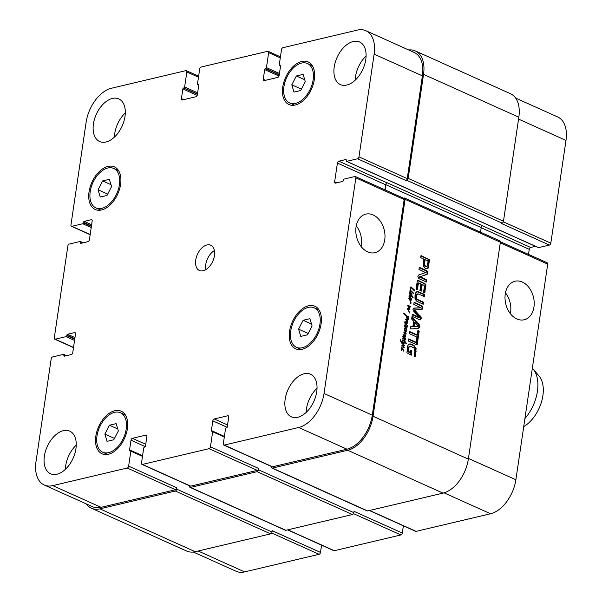 <?xml version="1.0" encoding="UTF-8"?>
<svg xmlns="http://www.w3.org/2000/svg" width="602" height="602" viewBox="0 0 602 602"><rect width="100%" height="100%" fill="white"/><g stroke="black" fill="none" stroke-linecap="round" stroke-linejoin="round"><path stroke-width="0.9" d="M409.796 295.356L409.375 295.454L410.015 294.792L409.428 292.933L410.022 292.444L411.663 294.032L412.084 295.198L411.587 295.665L413.122 297.32L409.796 295.356L411.512 299.096L411.174 299.773L409.811 296.267L409.036 298.592L409.262 296.252M410.707 302.881L410.308 302.979L410.873 302.844L410.293 300.834L408.735 298.66M409.435 296.651L408.946 296.763M410.873 302.844L410.308 302.949M409.036 298.592L411.098 300.533L410.933 300.94L410.444 300.518L411.016 303.235L410.308 302.987M411.136 302.806L410.316 303.4M411.098 300.533L410.632 300.646M411.016 300.308L410.398 300.699M410.888 300.3L410.308 300.473M410.459 297.689L411.091 299.186L410.158 297.757M410.052 296.989L409.638 296.643L409.947 297.019M411.497 299.405L410.918 299.548M411.512 299.096L410.797 299.57M409.766 292.948L410.496 294.897L409.796 295.063L411.286 295.416L411.715 295.025L411.076 293.934L409.42 293.031M410.496 294.897L411.286 295.416M410.842 295.138L410.143 295.304M413.122 297.32L412.641 297.433M413.062 297.057L412.423 297.486M412.648 296.62L411.949 296.786L412.362 297.222M411.738 295.635L410.888 295.83L411.949 296.786M411.031 295.8L412.084 295.198M411.234 294.664L411.384 295.364M411.934 294.498L411.512 294.604M411.663 294.032L411.219 294.137M411.286 293.505L410.805 293.625M410.421 292.715L409.804 292.948M409.322 292.61L409.721 292.888M409.526 292.549L410.022 292.444L409.526 292.564M409.473 296.207L409.375 295.454M409.894 312.942L407.72 309.225L408.276 308.239L409.157 308.382L407.75 305.786L408.043 305.199L410.444 306.885L410.052 307.163L408.231 305.906L409.932 308.924L409.721 309.533L408.021 309.059L409.676 312.995M409.051 311.129L408.645 311.226M408.525 308.834L407.712 309.127M407.825 308.999L407.321 309.225M409.947 309.277L409.51 309.383M409.932 308.924L409.24 309.443M408.863 308.457L409.232 309.089M408.465 306.463L408.073 306.561M408.231 305.906L407.832 305.997M410.444 306.885L409.857 307.028M410.383 306.651L409.744 307.05M407.343 305.364L409.684 306.817M409.157 308.382L408.72 308.284M407.577 308.405L408.021 308.45M402.858 349.145L403.498 350.635L402.557 349.213M402.016 347.67L401.978 345.39L402.828 345.232L404.273 347.52L403.829 347.881L402.858 345.826L402.098 346.06L402.016 347.67L403.912 350.552L403.799 351.184L402.091 348.106L401.534 348.724L401.542 350.462L401.271 348.581L402.016 347.67L401.572 347.775M401.835 348.106L401.346 348.219M403.897 350.861L403.317 350.996M403.912 350.552L403.197 351.026M402.219 347.918L401.316 347.836M402.445 345.638L401.835 345.781M404.273 347.52L403.852 347.625M401.978 345.39L402.828 345.232L402.407 345.646M405.876 319.226L407.983 320.806L407.727 321.265L406.38 320.068L407.592 322.943L407.012 323.078M407.253 323.244L407.592 322.943L407.253 323.244L405.244 322.296L405.372 321.761L406.041 321.799L405.342 321.965L405.906 322.348M406.568 320.43L406.184 320.52M408.021 321.054L407.599 321.159M407.983 320.806L407.373 320.949M407.095 320.076L406.538 320.211M405.545 319.429L406.395 320.241M405.372 321.761L407.163 322.612L405.831 319.369M404.672 321.927L405.342 321.965M405.906 322.281L405.244 322.296M405.643 325.78L407.102 327.3L404.913 325.945L406.817 329.73L405.026 328.519L405.063 329.934L404.574 329.001L405.154 327.977L404.604 325.614L405.191 325.501L404.597 325.644M404.657 328.105L405.154 327.977M403.942 332.853L403.859 332.214L405.786 333.478L404.266 329.896L404.311 329.294L404.853 329.73L404.258 329.873M405.026 328.519L404.529 328.662M406.817 329.73L406.395 329.836M406.072 328.684L405.567 328.805M405.552 327.94L404.853 328.105L405.372 328.85M407.102 327.3L406.719 327.39M406.034 326.051L405.522 326.171M404.597 325.735L405.214 325.584L404.988 325.953M405.379 325.825L404.74 326.006M405.312 325.727L404.679 325.991M405.289 325.674L404.597 325.84M405.214 325.584L404.95 323.703L405.424 323.251M404.604 325.614L405.409 325.607L404.995 324.576M404.853 329.73L404.356 330.122M405.786 333.478L404.92 333.538M405.154 333.169L404.642 333.29M405.048 329.956L406.591 330.995L406.132 331.529L404.898 330.49L406.237 333.967L405.778 334.163L404.356 333.041L405.853 336.894L403.197 335.382L403.039 334.87L403.588 334.787L405.485 336.428L404.454 333.335M405.485 336.428L404.943 336.556M404.815 335.743L404.258 335.871M404.13 335.088L403.43 335.254L404.115 335.908M402.888 334.953L403.43 335.254M403.039 334.87L403.588 334.787L403.039 334.915M405.853 336.894L405.432 336.992M405.018 336.383L405.154 337.06M405.778 334.163L406.237 333.967L405.665 334.102M405.379 333.576L405.5 333.997M406.591 330.995L405.846 331.717M405.485 331.13L405.883 331.16M406.184 330.965L405.567 331.108M404.363 330.099L404.77 330.521M406.531 324.267L407.17 325.765L406.23 324.335M405.883 322.845L407.471 326.307L405.763 323.236L404.95 323.981M405.229 323.914L405.236 324.523M405.507 323.229L405.018 323.342M407.577 325.983L406.99 326.126M407.584 325.674L406.869 326.149M404.747 322.95L405.184 323.011M404.574 343.057L402.159 343.449M404.807 343.005L404.612 342.606L403.837 343.215M405.018 342.297L404.612 342.606L404.687 341.898L402.941 340.311L402.904 342.034L402.73 339.889L404.732 341.236L404.89 340.092L405.078 341.665L406.395 343.358L404.657 342.38M406.395 343.358L405.989 343.456M406.35 343.125L405.756 343.268M405.078 341.665L404.604 341.778M404.401 341.236L404.378 341.831M404.732 341.236L404.281 341.342M404.318 340.732L403.829 340.845M402.73 339.889L403.317 339.897L402.618 340.062L403.039 340.318M402.023 340.055L402.618 340.062M402.941 340.311L402.505 340.416M403.558 342.877L402.625 343.343L404.318 345.224L404.19 345.804L401.466 342.643L400.172 339.596L402.317 342.839L403.746 342.387L403.047 342.553L403.912 342.771M402.587 342.734L404.612 342.606M401.15 341.439L400.774 341.53M404.318 345.224L403.776 345.352M402.858 343.042L401.925 343.509L402.858 343.042M410.594 288.885L410.331 290.315L410.24 287.395L411.046 286.913L414.409 289.916L414.582 290.984L411.038 287.59L410.602 287.583L410.248 288.968M411.038 287.59L410.203 287.681M414.861 290.631L414.342 290.751M414.74 290.299L414.071 290.457M414.552 290.104L413.89 290.262M414.319 289.946L413.702 290.089M412.724 288.275L412.077 288.433M410.376 287.101L411.241 287.718M410.429 287.071L411.046 286.913L410.436 287.056M410.331 290.315L410.714 292.768L409.917 291.488L409.992 290.397M410.459 290.901L410.602 290.442L412.054 291.511L412.317 292.61L410.406 290.909M410.248 290.826L409.842 290.924M412.551 292.331L412.174 292.421M412.536 292.098L412.039 292.218M412.054 291.511L411.49 291.646M413.311 293.513L413.213 292.805L413.04 293.573M413.348 293.016L412.957 293.114M403.596 338.083L403.114 336.27L404.499 336.714L405.59 339.114L405.296 339.52L403.325 336.653L405.274 339.897L403.694 338.633L402.986 339.069L403.107 338.068L403.596 338.083L403.016 338.219M403.694 338.633L402.926 338.7M405.199 339.558L404.77 339.656M404.258 338.572L403.769 338.685M402.934 337.767L403.558 338.738M403.618 336.533L403.077 336.714M405.59 339.114L404.98 339.257M404.499 336.714L403.98 336.834M402.956 336.307L403.799 336.879M406.5 316.216L407.637 319.466L408.284 318.353L407.817 316.449L408.299 316.569L408.66 318.398L408.133 319.925L407.253 319.82L406.199 316.012L403.649 313.507L403.814 313.108L407.908 316.825L407.75 317.344L406.23 316.283M407.908 316.825L407.321 316.961M407.704 316.539L407.072 316.69M407.434 316.374L406.847 316.509M406.854 315.907L406.207 316.065M406.689 315.764L406.154 315.892M406.561 315.516L405.876 315.674M405.898 315.094L405.364 315.215M405.304 314.492L404.747 314.628M404.649 313.785L404.047 313.928M404.552 313.762L404.01 313.89M407.757 319.466L407.471 320.031M408.66 318.398L408.246 318.496M406.937 319.632L407.396 319.218M408.096 319.052L407.118 319.587M407.441 319.271L407.035 319.361M408.306 351.116L410.338 352.516L410.647 350.409L411.888 350.966L411.264 355.195L406.922 352.802L407.531 346.775L407.983 345.277L409.518 343.99L413.574 345.157L416.11 348.204L415.418 356.79L414.101 356.196L414.846 351.177L414.018 347.971L410.722 346.338L409.119 346.91L408.306 351.116L407.607 351.282L408.005 351.944L410.338 352.516M416.275 341.484L416.923 337.067L409.465 333.711L409.774 331.589L417.239 334.945L417.893 330.543L419.21 331.13L417.592 342.079L416.275 341.484M419.406 317.359L413.785 311.332L412.972 309.24L413.83 308.134L420.873 307.705L413.792 304.379L414.108 302.249L421.836 305.726L422.717 306.96L422.175 309.285L414.635 309.992L421.152 317.284L421.182 318.481L419.76 319.79L412.031 316.313L412.347 314.184L419.406 317.359L418.465 317.495L419.173 317.329M422.717 308.066L422.017 308.232L421.475 309.451L422.175 309.285L421.295 309.541M415.004 309.827L413.935 310.158L414.214 310.609L420.452 317.45L420.053 319.828M420.482 319.82L419.76 319.79M424.854 268.048L423.191 266.287L423.8 259.078L420.693 257.679L421.001 255.557L429.384 259.733L428.519 267.581L427.887 268.537L426.683 268.778L424.854 268.048M428.519 267.581L427.819 267.747L427.187 268.703L427.887 268.537L426.683 268.778M420.903 283.866L418.48 282.955L417.374 289.66L416.057 289.073L417.276 281.051L418.699 280.607L425.772 284.204L424.846 292.956L423.53 292.361L424.433 286.259L424.086 285.303L422.22 284.46L421.234 291.157L419.918 290.563L420.903 283.866M418.849 282.94L417.78 283.121L416.734 289.374M420.271 276.649L426.758 279.975L426.457 282.037L418.811 278.606L417.826 276.371L418.826 274.881L425.629 272.593L418.969 269.35L419.27 267.288L426.953 270.742L427.894 273.007L427.518 274.076L419.398 276.958L426.058 280.141L425.825 281.759M411.956 316.802L419.218 324.606L419.933 326.909L418.668 328.316L410.158 329.023L410.489 326.781L412.874 326.623L413.679 321.19L411.633 319.037L411.956 316.802M417.472 342.877L417.156 344.999L408.382 341.048L408.69 338.926L417.472 342.877L416.772 343.042L416.524 344.713M418.051 293.866L416.599 294.882L416.569 298.464L417.653 299.503L423.484 302.144L423.176 304.273L416.358 301.023L414.989 298.539L415.019 295.371L415.869 292.595L417.758 291.564L424.621 294.468L424.305 296.59L418.051 293.866L416.524 294.16L415.636 296.131L415.869 298.63L416.561 299.442L422.785 302.309L422.536 303.987M416.531 291.88L417.758 291.564L417.058 291.729L423.921 294.634L423.673 296.304M271.856 468.047L367.152 510.91A1.731 1.053 -65.8 0 0 367.626 510.94L443.019 493.121A31.153 18.918 -65.8 0 0 468.348 459.115L500.375 242.2A1.731 1.053 -65.8 0 0 499.916 240.898L404.619 198.043A1.731 1.053 114.2 0 1 405.078 199.345L373.044 416.26A31.153 18.918 114.2 0 1 347.723 450.258L272.33 468.085A1.731 1.053 114.2 0 1 271.856 468.047A1.731 1.053 114.2 0 1 271.397 466.746L271.434 466.49M408.397 351.448L407.697 351.613M408.322 350.966L407.607 351.282M408.75 348.061L408.043 348.227L407.614 351.132M409.119 346.91L408.419 347.076L408.043 348.227M409.985 346.316L408.419 347.076M416.245 351.184L415.546 351.35L414.786 356.504M416.11 348.204L415.41 348.37L415.546 351.35M414.62 345.887L413.92 346.052L415.41 348.37M413.574 345.157L412.874 345.33L413.92 346.052M411.512 344.216L410.805 344.382L412.874 345.33M410.489 343.968L409.789 344.133L410.805 344.382M409.187 344.111L409.789 344.133M411.888 350.966L411.189 351.132L410.632 354.909M410.579 350.861L411.189 351.132M408.705 351.779L408.005 351.944M408.592 351.711L407.893 351.877M419.21 331.13L418.503 331.296L416.953 341.793M417.826 330.995L418.503 331.296M417.239 334.945L416.539 335.111L409.714 332.033M412.28 314.643L418.465 317.495M421.182 318.481L420.474 318.646M421.152 317.284L420.452 317.45M420.346 315.99L419.647 316.155M414.913 310.444L414.214 310.609M414.304 309.992L414.71 309.895M421.475 309.451L420.595 309.706M422.739 307.893L422.017 308.232M422.717 306.96L422.017 307.125L422.04 308.058M421.836 305.726L421.137 305.891L422.017 307.125M414.041 302.701L421.137 305.891M420.753 307.818L413.13 308.299M428.075 261.569L427.631 260.801L425.117 259.673L424.47 264.075L423.763 264.24L424.478 265.986L425.734 266.551L427.051 266.302L428.075 261.569M424.47 264.075L425.178 265.821L427.051 266.302M425.787 266.167L425.087 266.332M425.652 266.099L424.952 266.265M425.509 266.016L424.801 266.182M425.178 265.821L424.478 265.986M424.636 265.249L423.936 265.414M424.448 264.459L423.748 264.624M425.117 259.673L424.418 259.838L423.763 264.24M429.542 261.163L428.835 261.328L427.819 267.747M429.565 260.485L428.865 260.651L428.835 261.328M429.384 259.733L428.684 259.898L428.865 260.651M428.955 259.184L428.255 259.349L428.684 259.898M428.722 259.026L428.255 259.349M420.941 256.008L428.014 259.191M422.22 284.46L421.52 284.626L420.595 290.871M425.96 284.994L425.26 285.16L424.207 292.67M425.772 284.204L425.072 284.37L425.26 285.16M424.914 283.407L424.214 283.572L425.072 284.37M417.457 280.6L424.214 283.572M418.262 283.632L417.562 283.798M420.098 276.792L419.398 276.958M419.571 276.815L420.241 276.649L419.571 276.815M426.938 274.482L419.602 276.807M427.518 274.076L426.239 274.647M427.894 273.007L427.194 273.173L426.818 274.241M426.953 270.742L426.254 270.908L427.194 273.173M419.203 267.739L426.254 270.908M426.758 279.975L426.058 280.141M420.226 277.04L419.526 277.206M420.166 276.995L419.459 277.161M414.138 326.6L418.232 326.344L413.439 326.766L414.138 326.6L414.778 322.266L414.078 322.431L413.439 326.766M418.39 326.216L414.778 322.266M411.843 317.6L418.518 324.771L419.233 327.074L417.969 328.481M419.218 324.606L418.518 324.771M412.874 326.623L410.466 326.901M419.933 326.909L419.233 327.074M408.623 339.377L416.772 343.042M417.352 294.032L416.524 294.16L417.352 294.032M424.621 294.468L423.921 294.634M418.924 291.91L418.224 292.075M423.484 302.144L422.785 302.309M417.261 299.277L416.561 299.442M416.569 298.464L415.869 298.63M416.268 297.14L415.568 297.305M416.336 295.966L415.636 296.131M416.599 294.882L415.899 295.048M361.162 246.557A19.806 14.26 76.7 0 0 356.249 225.773M367.671 251.862A19.806 14.26 -103.3 0 1 355.82 231.762A19.806 14.26 -103.3 0 1 365.835 214.124A19.806 14.26 -103.3 0 1 384.272 230.122A19.806 14.26 -103.3 0 1 374.956 252.682A19.806 14.26 -103.3 0 1 367.671 251.862M510.383 313.665A19.806 14.26 76.7 0 0 505.469 292.873M516.885 318.962A19.806 14.26 -103.3 0 1 505.033 298.87A19.806 14.26 -103.3 0 1 515.056 281.232A19.806 14.26 -103.3 0 1 533.492 297.222A19.806 14.26 -103.3 0 1 524.169 319.782A19.806 14.26 -103.3 0 1 516.885 318.962M532.356 368.153A34.615 21.025 114.2 0 1 533.026 368.883A34.615 21.025 114.2 0 1 524.914 418.571M533.026 368.883L539.016 375.957A30.461 18.504 114.2 0 1 541.439 402.121A30.461 18.504 114.2 0 1 523.725 426.607M298.584 329.143L303.152 320.279L309.902 318.684L312.084 325.953L307.517 334.81L300.767 336.405L298.584 329.143L308.209 333.47M303.152 320.279L311.505 324.042M104.853 434.087L109.421 425.223L116.171 423.627L118.353 430.897L113.786 439.761L107.036 441.356L104.853 434.087L114.478 438.414M109.421 425.223L117.774 428.985M98.066 189.773L102.633 180.916L109.376 179.321L111.566 186.582L106.998 195.447L100.248 197.042L98.066 189.773L107.69 194.1M102.633 180.916L110.986 184.671M291.797 84.829L296.365 75.965L303.107 74.37L305.297 81.639L300.729 90.496L293.979 92.091L291.797 84.829L301.421 89.156M296.365 75.965L304.717 79.727M119.422 184.724A21.634 13.139 -65.8 0 0 113.688 168.447A21.634 13.139 -65.8 0 0 92.828 182.79A21.634 13.139 -65.8 0 0 95.944 207.908A21.634 13.139 -65.8 0 0 119.422 184.724M120.596 184.445A23.365 14.192 114.2 0 1 95.229 209.488A23.365 14.192 114.2 0 1 91.873 182.361A23.365 14.192 114.2 0 1 114.395 166.867A23.365 14.192 114.2 0 1 120.596 184.445M313.153 79.78A21.634 13.139 -65.8 0 0 307.419 63.503A21.634 13.139 -65.8 0 0 286.56 77.846A21.634 13.139 -65.8 0 0 289.675 102.965A21.634 13.139 -65.8 0 0 313.153 79.78M314.327 79.502A23.365 14.192 114.2 0 1 288.96 104.537A23.365 14.192 114.2 0 1 285.604 77.41A23.365 14.192 114.2 0 1 308.126 61.923A23.365 14.192 114.2 0 1 314.327 79.502M319.948 324.094A21.634 13.139 -65.8 0 0 314.206 307.818A21.634 13.139 -65.8 0 0 293.347 322.16A21.634 13.139 -65.8 0 0 296.462 347.279A21.634 13.139 -65.8 0 0 319.948 324.094M321.114 323.816A23.365 14.192 114.2 0 1 295.748 348.851A23.365 14.192 114.2 0 1 292.391 321.724A23.365 14.192 114.2 0 1 314.914 306.237A23.365 14.192 114.2 0 1 321.114 323.816M126.217 429.038A21.634 13.139 -65.8 0 0 120.475 412.761A21.634 13.139 -65.8 0 0 99.616 427.104A21.634 13.139 -65.8 0 0 102.731 452.222A21.634 13.139 -65.8 0 0 126.217 429.038M127.383 428.759A23.365 14.192 114.2 0 1 102.024 453.803A23.365 14.192 114.2 0 1 98.66 426.675A23.365 14.192 114.2 0 1 121.183 411.181A23.365 14.192 114.2 0 1 127.383 428.759M65.377 469.319A23.365 14.192 114.2 0 1 76.243 445.141M75.935 448.708A23.365 14.192 114.2 0 1 50.568 473.751A23.365 14.192 114.2 0 1 47.212 446.616A23.365 14.192 114.2 0 1 69.734 431.13A23.365 14.192 114.2 0 1 75.935 448.708M316.72 391.782A23.365 14.192 114.2 0 1 291.353 416.825A23.365 14.192 114.2 0 1 287.997 389.69A23.365 14.192 114.2 0 1 310.519 374.203A23.365 14.192 114.2 0 1 316.72 391.782M306.162 412.393A23.365 14.192 114.2 0 1 317.036 388.215M355.218 80.164A23.365 14.192 114.2 0 1 366.091 55.994M365.775 59.553A23.365 14.192 114.2 0 1 340.416 84.596A23.365 14.192 114.2 0 1 337.052 57.468A23.365 14.192 114.2 0 1 359.582 41.974A23.365 14.192 114.2 0 1 365.775 59.553M124.99 116.479A23.365 14.192 114.2 0 1 99.631 141.523A23.365 14.192 114.2 0 1 96.267 114.395A23.365 14.192 114.2 0 1 118.79 98.901A23.365 14.192 114.2 0 1 124.99 116.479M114.433 137.09A23.365 14.192 114.2 0 1 125.306 112.92M86.124 122.244A31.153 18.918 114.2 0 1 111.453 88.246L185.905 70.637A1.731 1.053 114.2 0 1 186.379 70.675A1.731 1.053 114.2 0 1 186.838 71.977L184.626 86.974A0.865 0.527 114.2 0 1 183.919 87.922L183.565 88.005A0.865 0.527 -65.8 0 0 182.865 88.945L181.435 98.623A1.731 1.053 -65.8 0 0 181.894 99.924A1.731 1.053 -65.8 0 0 182.368 99.962L195.928 96.756A1.731 1.053 -65.8 0 0 197.336 94.868L198.758 85.191A0.865 0.527 -65.8 0 0 198.299 84.521L197.945 84.604A0.865 0.527 114.2 0 1 197.479 83.934L199.691 68.937A1.731 1.053 114.2 0 1 201.098 67.048L267.724 51.298A1.731 1.053 114.2 0 1 268.199 51.328A1.731 1.053 114.2 0 1 268.658 52.63L266.445 67.627A0.865 0.527 114.2 0 1 265.738 68.575L265.392 68.658A0.865 0.527 -65.8 0 0 264.684 69.599L263.255 79.276A1.731 1.053 -65.8 0 0 263.714 80.578A1.731 1.053 -65.8 0 0 264.188 80.615L277.748 77.41A1.731 1.053 -65.8 0 0 279.155 75.521L280.585 65.844A0.865 0.527 -65.8 0 0 280.118 65.174L279.764 65.257A0.865 0.527 114.2 0 1 279.298 64.587L281.518 49.59A1.731 1.053 114.2 0 1 282.925 47.701L357.377 30.1A31.153 18.918 114.2 0 1 365.865 30.717A31.153 18.918 114.2 0 1 374.128 54.157L358.965 156.889A1.731 1.053 114.2 0 1 357.558 158.777L346.684 161.344A0.865 0.527 114.2 0 1 346.218 160.681L346.293 160.192A0.865 0.527 -65.8 0 0 345.826 159.53L338.813 161.185A1.731 1.053 -65.8 0 0 337.406 163.074L334.644 181.781A1.731 1.053 -65.8 0 0 335.103 183.083A1.731 1.053 -65.8 0 0 335.57 183.121L342.583 181.458A0.865 0.527 -65.8 0 0 343.29 180.517L343.358 180.028A0.865 0.527 114.2 0 1 344.066 179.087L354.932 176.514A1.731 1.053 114.2 0 1 355.406 176.552A1.731 1.053 114.2 0 1 355.865 177.853L324.026 393.482A31.153 18.918 114.2 0 1 298.697 427.48L224.245 445.089A1.731 1.053 114.2 0 1 223.771 445.051A1.731 1.053 114.2 0 1 223.312 443.749L225.524 428.752A0.865 0.527 114.2 0 1 226.232 427.804L226.578 427.721A0.865 0.527 -65.8 0 0 227.285 426.78L228.715 417.103A1.731 1.053 -65.8 0 0 228.256 415.801A1.731 1.053 -65.8 0 0 227.782 415.764L214.222 418.969A1.731 1.053 -65.8 0 0 212.815 420.858L211.385 430.535A0.865 0.527 -65.8 0 0 211.851 431.205L212.205 431.122A0.865 0.527 114.2 0 1 212.672 431.792L210.452 446.789A1.731 1.053 114.2 0 1 209.044 448.678L142.418 464.428A1.731 1.053 114.2 0 1 141.952 464.398A1.731 1.053 114.2 0 1 141.493 463.096L143.705 448.091A0.865 0.527 114.2 0 1 144.412 447.151L144.758 447.068A0.865 0.527 -65.8 0 0 145.466 446.12L146.896 436.442A1.731 1.053 -65.8 0 0 146.436 435.141A1.731 1.053 -65.8 0 0 145.962 435.111L132.402 438.316A1.731 1.053 -65.8 0 0 130.995 440.205L129.565 449.882A0.865 0.527 -65.8 0 0 130.032 450.552L130.386 450.469A0.865 0.527 114.2 0 1 130.845 451.131L128.632 466.136A1.731 1.053 114.2 0 1 127.225 468.025L52.773 485.626A31.153 18.918 114.2 0 1 44.277 485.009A31.153 18.918 114.2 0 1 36.015 461.568L51.185 358.837A1.731 1.053 114.2 0 1 52.592 356.948L63.466 354.375A0.865 0.527 114.2 0 1 63.932 355.045L63.857 355.526A0.865 0.527 -65.8 0 0 64.324 356.196L71.337 354.54A1.731 1.053 -65.8 0 0 72.744 352.652L75.506 333.944A1.731 1.053 -65.8 0 0 75.047 332.643A1.731 1.053 -65.8 0 0 74.573 332.605L67.559 334.268A0.865 0.527 -65.8 0 0 66.86 335.209L66.784 335.69A0.865 0.527 114.2 0 1 66.085 336.638L55.211 339.204A1.731 1.053 114.2 0 1 54.744 339.174A1.731 1.053 114.2 0 1 54.285 337.873L67.86 245.947A1.731 1.053 114.2 0 1 69.268 244.058L80.134 241.485A0.865 0.527 114.2 0 1 80.6 242.154L80.525 242.636A0.865 0.527 -65.8 0 0 80.992 243.306L88.005 241.65A1.731 1.053 -65.8 0 0 89.412 239.762L92.174 221.047A1.731 1.053 -65.8 0 0 91.715 219.745A1.731 1.053 -65.8 0 0 91.248 219.715L84.235 221.37A0.865 0.527 -65.8 0 0 83.527 222.319L83.46 222.8A0.865 0.527 114.2 0 1 82.752 223.748L71.886 226.314A1.731 1.053 114.2 0 1 71.412 226.277A1.731 1.053 114.2 0 1 70.953 224.975L86.124 122.244M214.425 255.654A13.846 8.413 114.2 0 1 199.397 270.486A13.846 8.413 114.2 0 1 197.403 254.413A13.846 8.413 114.2 0 1 210.753 245.232A13.846 8.413 114.2 0 1 214.425 255.654M515.658 98.081L557.723 116.991A31.153 18.918 114.2 0 1 565.985 140.432L550.815 243.163A1.731 1.053 114.2 0 1 549.408 245.052L538.534 247.625A0.865 0.527 114.2 0 1 538.128 247.437M535.456 246.323L530.663 247.46A1.731 1.053 -65.8 0 0 529.256 249.348L528.511 254.398M500.397 241.756L547.256 262.826A1.731 1.053 114.2 0 1 547.715 264.127L515.876 479.756A31.153 18.918 114.2 0 1 490.547 513.754L416.095 531.363A1.731 1.053 114.2 0 1 415.621 531.325L369.372 510.526M403.378 525.817L402.309 533.063A1.731 1.053 114.2 0 1 400.902 534.952L334.276 550.702A1.731 1.053 114.2 0 1 333.801 550.672L287.553 529.873M321.558 545.164L320.482 552.41A1.731 1.053 114.2 0 1 319.075 554.299L244.623 571.9A31.153 18.918 114.2 0 1 236.135 571.283L193.325 552.034M214.387 250.567A13.846 8.413 -65.8 0 0 205.794 269.673M480.531 232.176L481.216 227.586A1.731 1.053 114.2 0 1 482.623 225.697L387.319 182.842A1.731 1.053 -65.8 0 0 385.912 184.731L385.145 189.923M549.408 245.052L501.127 223.342L502.068 223.124A1.731 1.053 -65.8 0 0 503.475 221.235L518.834 117.209A31.153 18.918 -65.8 0 0 510.571 93.769L415.275 50.914A31.153 18.918 114.2 0 1 423.537 74.355L408.171 178.38A1.731 1.053 114.2 0 1 406.764 180.269L405.831 180.487L357.558 158.777M44.277 485.009L92.557 506.718A31.153 18.918 114.2 0 0 101.046 507.336L175.506 489.735A1.731 1.053 114.2 0 0 176.913 487.846L176.717 489.133A1.731 1.053 114.2 0 1 175.31 491.021L99.917 508.848A31.153 18.918 114.2 0 1 91.429 508.231L186.725 551.086A31.153 18.918 -65.8 0 0 195.221 551.703L270.614 533.876A1.731 1.053 -65.8 0 0 272.021 531.987L272.209 530.701L320.482 552.41M141.952 464.398L190.224 486.107A1.731 1.053 114.2 0 0 190.699 486.138L257.325 470.388A1.731 1.053 114.2 0 0 258.732 468.499L258.536 469.786A1.731 1.053 114.2 0 1 257.129 471.675L190.51 487.432A1.731 1.053 114.2 0 1 190.036 487.394L285.333 530.249A1.731 1.053 -65.8 0 0 285.807 530.287L352.433 514.537A1.731 1.053 -65.8 0 0 353.841 512.648L354.029 511.354L402.309 533.063M365.865 30.717L414.146 52.427A31.153 18.918 114.2 0 1 422.408 75.867L407.238 178.598A1.731 1.053 114.2 0 1 405.831 180.487M387.319 182.842L387.086 182.895A1.731 1.053 -65.8 0 0 385.679 184.784L384.934 189.833M355.406 176.552L403.686 198.261A1.731 1.053 114.2 0 1 404.145 199.563L372.299 415.192A31.153 18.918 114.2 0 1 346.978 449.19L272.518 466.798A1.731 1.053 114.2 0 1 272.044 466.761L223.771 445.051M190.036 487.394A1.731 1.053 114.2 0 1 189.577 486.092L189.615 485.829M91.429 508.231A31.153 18.918 114.2 0 1 86.342 503.919M408.675 49.966A31.153 18.918 114.2 0 1 415.275 50.914M403.468 198.163L404.145 198.005A1.731 1.053 114.2 0 1 404.619 198.043M410.993 295.221L410.293 295.386M409.247 305.891L408.562 306.057M406.606 322.183L405.989 322.326M404.687 332.725L403.987 332.891M403.852 334.938L403.152 335.103M405.251 330.129L404.552 330.295M407.155 316.125L406.561 316.268M404.965 314.154L404.401 314.289M404.19 313.431L403.694 313.552M405.078 199.345L500.375 242.2M373.044 416.26L468.348 459.115M412.483 344.615L411.783 344.78M422.754 307.637L422.055 307.803M420.542 307.84L419.842 308.006M414.266 308.096L413.559 308.262M428.662 267.025L427.962 267.19M428.744 266.535L428.045 266.701M425.915 285.709L425.215 285.875M418.699 280.607L417.991 280.773M418.021 299.683L417.321 299.849M417.653 299.503L416.953 299.668M518.555 119.098L565.985 140.432M503.317 221.807L550.815 243.163M481.194 227.737L529.256 249.348M482.42 225.765L530.663 247.46M500.285 242.802L547.715 264.127M468.446 458.423L515.876 479.756M444.043 492.842L490.547 513.754M369.636 510.466L416.095 531.363M353.487 513.634L400.902 534.952M287.809 529.813L334.276 550.702M271.66 532.973L319.075 554.299M198.156 551.003L244.623 571.9M198.472 77.206L186.838 71.977M183.708 99.646L181.435 98.623M280.291 57.867L268.658 52.63M265.527 80.299L263.255 79.276M422.408 75.867L374.128 54.157M407.238 178.598L358.965 156.889M387.086 182.895L338.813 161.185M385.679 184.784L337.406 163.074M336.909 182.805L334.644 181.781M404.145 199.563L355.865 177.853M372.299 415.192L324.026 393.482M346.978 449.19L298.697 427.48M272.518 466.798L224.245 445.089M228.594 416.132L227.782 415.764M227.548 424.967L214.222 418.969M227.097 427.285L212.815 420.858M257.325 470.388L209.044 448.678M258.732 468.499L210.452 446.789M190.699 486.138L142.418 464.428M146.775 435.472L145.962 435.111M145.729 444.306L132.402 438.316M145.278 446.624L130.995 440.205M175.506 489.735L127.225 468.025M176.913 487.846L128.632 466.136M101.046 507.336L52.773 485.626M75.385 332.974L74.573 332.605M73.512 347.437L55.211 339.204M92.053 220.076L91.248 219.715M90.187 234.547L71.886 226.314M385.912 184.731L481.216 227.586M345.826 159.53L346.233 159.711M346.684 161.344L538.534 247.625M406.764 180.269L502.068 223.124M408.171 178.38L503.475 221.235M423.537 74.355L518.834 117.209M279.764 65.257L280.592 65.633M280.118 65.174L280.524 65.355M264.684 69.599L279.019 76.048M265.392 68.658L279.245 74.889M265.738 68.575L279.283 74.663M266.445 67.627L279.456 73.482M197.945 84.604L198.773 84.972M198.299 84.521L198.698 84.701M182.865 88.945L197.193 95.394M183.565 88.005L197.426 94.236M183.919 87.922L197.456 94.01M184.626 86.974L197.637 92.828M82.752 223.748L91.218 227.548M83.46 222.8L91.391 226.367M83.527 222.319L91.466 225.885M84.235 221.37L91.639 224.704M80.525 242.636L81.661 243.148M80.6 242.154L82.414 242.967M66.085 336.638L74.543 340.446M66.784 335.69L74.723 339.257M66.86 335.209L74.791 338.775M67.559 334.268L74.964 337.594M63.857 355.526L64.993 356.038M63.932 355.045L65.746 355.865M99.917 508.848L195.221 551.703M175.31 491.021L270.614 533.876M176.717 489.133L272.021 531.987M130.845 451.131L142.486 456.369M129.565 449.882L142.576 455.729M190.51 487.432L285.807 530.287M257.129 471.675L352.433 514.537M258.536 469.786L353.841 512.648M212.672 431.792L224.305 437.022M211.385 430.535L224.395 436.39M272.33 468.085L367.626 510.94M347.723 450.258L443.019 493.121M410.09 303.047L410.79 302.881M410.955 295.8L411.663 295.635M407.599 309.007L408.299 308.841M408.404 306.644L409.112 306.478M404.755 322.379L405.462 322.213M404.386 328.188L405.086 328.022M404.228 328.669L404.928 328.504M403.995 343.223L404.694 343.057M402.445 343.065L403.144 342.899M410.06 287.673L410.76 287.508M402.64 338.723L403.34 338.557M402.761 336.691L403.46 336.526M407.11 319.617L407.81 319.451M414.123 310L414.823 309.834M426.111 266.566L426.81 266.4M417.908 283.06L418.608 282.895M417.555 326.502L418.255 326.337M416.862 294.032L417.562 293.866M118.579 170.644L113.688 168.447M100.827 210.106L95.944 207.908M312.303 65.701L307.419 63.503M294.559 105.162L289.675 102.965M319.098 310.015L314.206 307.818M301.346 349.476L296.462 347.279M125.366 414.959L120.475 412.761M107.623 454.42L102.731 452.222M198.622 76.183L186.379 70.675M280.442 56.836L268.199 51.328M73.489 347.602L54.744 339.174M90.157 234.712L71.412 226.277M346.451 161.328L538.301 247.603M279.531 65.242L280.592 65.723M197.712 84.589L198.773 85.063M80.367 241.5L83.211 242.779M63.699 354.397L66.544 355.677M130.619 450.484L142.561 455.849M212.438 431.137L224.38 436.51"/></g></svg>
